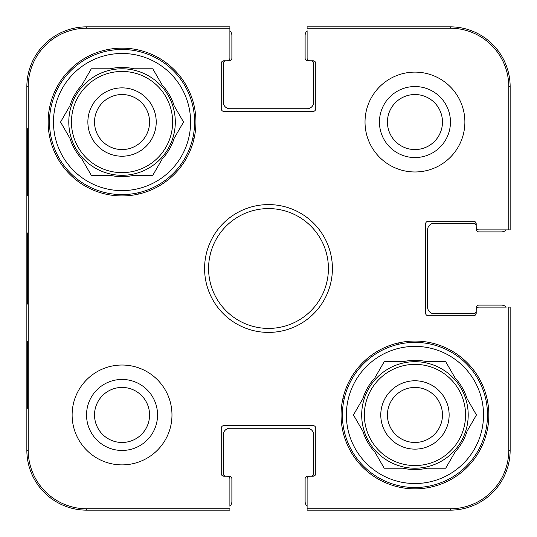 <?xml version="1.0" encoding="UTF-8"?>
<svg xmlns="http://www.w3.org/2000/svg" width="537" height="537" viewBox="0 0 537 537"><rect width="100%" height="100%" fill="white"/><g stroke="black" fill="none" stroke-linecap="round" stroke-linejoin="round"><path stroke-width="0.81" d="M387.432 122.047A27.521 27.521 0 0 1 428.714 98.211A27.521 27.521 0 0 1 428.714 145.876A27.521 27.521 0 0 1 387.432 122.047M94.525 414.953A27.521 27.521 0 0 1 135.807 391.124A27.521 27.521 0 0 1 135.807 438.789A27.521 27.521 0 0 1 94.525 414.953M442.475 414.953A27.521 27.521 0 0 1 401.193 438.789A27.521 27.521 0 0 1 401.193 391.124A27.521 27.521 0 0 1 442.475 414.953M149.568 122.047A27.521 27.521 0 0 1 108.286 145.876A27.521 27.521 0 0 1 108.286 98.211A27.521 27.521 0 0 1 149.568 122.047M450.234 28.219A58.54 58.54 0 0 1 508.781 86.766L508.781 229.89L510.15 229.89L510.15 86.766A59.916 59.916 0 0 0 450.234 26.85L307.11 26.85L307.11 28.219L450.234 28.219L450.234 26.85M28.219 86.766A58.54 58.54 0 0 1 86.766 28.219L229.89 28.219L229.89 26.85L86.766 26.85A59.916 59.916 0 0 0 26.85 86.766L26.85 450.234A59.916 59.916 0 0 0 86.766 510.15L229.89 510.15L229.89 508.781L86.766 508.781A58.54 58.54 0 0 1 28.219 450.234L28.219 86.766L26.85 86.766M508.781 450.234A58.54 58.54 0 0 1 450.234 508.781L307.11 508.781L307.11 510.15L450.234 510.15A59.916 59.916 0 0 0 510.15 450.234L510.15 307.11L508.781 307.11L508.781 450.234L510.15 450.234M307.11 506.25A6.659 6.659 0 0 1 305.117 501.498L305.117 478.863A2.665 2.665 0 0 1 307.775 476.198L311.104 476.198A2.665 2.665 0 0 0 313.769 473.533L313.769 434.923A6.659 6.659 0 0 0 307.11 428.271L229.89 428.271A6.659 6.659 0 0 0 223.231 434.923L223.231 473.533A2.665 2.665 0 0 0 225.896 476.198L229.225 476.198A2.665 2.665 0 0 1 231.883 478.863L231.883 501.498A6.659 6.659 0 0 1 229.89 506.25L229.89 478.863A2.665 2.665 0 0 0 227.225 476.198L223.895 476.198A2.665 2.665 0 0 1 221.237 473.533L221.237 428.271A2.665 2.665 0 0 1 223.895 425.606L313.105 425.606A2.665 2.665 0 0 1 315.763 428.271L315.763 473.533A2.665 2.665 0 0 1 313.105 476.198L309.775 476.198A2.665 2.665 0 0 0 307.11 478.863L307.11 508.781M229.89 30.75A6.659 6.659 0 0 1 231.883 35.502L231.883 58.137A2.665 2.665 0 0 1 229.225 60.802L225.896 60.802A2.665 2.665 0 0 0 223.231 63.467L223.231 102.077A6.659 6.659 0 0 0 229.89 108.729L307.11 108.729A6.659 6.659 0 0 0 313.769 102.077L313.769 63.467A2.665 2.665 0 0 0 311.104 60.802L307.775 60.802A2.665 2.665 0 0 1 305.117 58.137L305.117 35.502A6.659 6.659 0 0 1 307.11 30.75L307.11 58.137A2.665 2.665 0 0 0 309.775 60.802L313.105 60.802A2.665 2.665 0 0 1 315.763 63.467L315.763 108.729A2.665 2.665 0 0 1 313.105 111.394L223.895 111.394A2.665 2.665 0 0 1 221.237 108.729L221.237 63.467A2.665 2.665 0 0 1 223.895 60.802L227.225 60.802A2.665 2.665 0 0 0 229.89 58.137L229.89 28.219M506.25 229.89A6.659 6.659 0 0 1 501.498 231.883L478.863 231.883A2.665 2.665 0 0 1 476.198 229.225L476.198 225.896A2.665 2.665 0 0 0 473.533 223.231L434.258 223.231A6.659 6.659 0 0 0 427.6 229.89L427.6 307.11A6.659 6.659 0 0 0 434.258 313.769L473.533 313.769A2.665 2.665 0 0 0 476.198 311.104L476.198 307.775A2.665 2.665 0 0 1 478.863 305.117L501.498 305.117A6.659 6.659 0 0 1 506.25 307.11L478.863 307.11A2.665 2.665 0 0 0 476.198 309.775L476.198 313.105A2.665 2.665 0 0 1 473.533 315.763L428.271 315.763A2.665 2.665 0 0 1 425.606 313.105L425.606 223.895A2.665 2.665 0 0 1 428.271 221.237L473.533 221.237A2.665 2.665 0 0 1 476.198 223.895L476.198 227.225A2.665 2.665 0 0 0 478.863 229.89L508.781 229.89M171.974 414.953A49.928 49.928 0 0 1 97.083 458.195A49.928 49.928 0 0 1 97.083 371.718A49.928 49.928 0 0 1 171.974 414.953M464.881 122.047A49.928 49.928 0 0 1 389.99 165.282A49.928 49.928 0 0 1 389.99 78.805A49.928 49.928 0 0 1 464.881 122.047M488.845 414.953A73.891 73.891 0 0 1 378.008 478.95A73.891 73.891 0 0 1 378.008 350.963A73.891 73.891 0 0 1 488.845 414.953M195.938 122.047A73.891 73.891 0 0 1 85.101 186.037A73.891 73.891 0 0 1 85.101 58.05A73.891 73.891 0 0 1 195.938 122.047M204.59 268.5A63.91 63.91 0 0 0 300.452 323.845A63.91 63.91 0 0 0 300.452 213.155A63.91 63.91 0 0 0 204.59 268.5M208.584 268.5A59.916 59.916 0 0 1 298.458 216.612A59.916 59.916 0 0 1 298.458 320.388A59.916 59.916 0 0 1 208.584 268.5M379.444 122.047A35.509 35.509 0 0 0 432.708 152.797A35.509 35.509 0 0 0 432.708 91.297A35.509 35.509 0 0 0 379.444 122.047M86.538 414.953A35.509 35.509 0 0 0 139.801 445.703A35.509 35.509 0 0 0 139.801 384.203A35.509 35.509 0 0 0 86.538 414.953M27.669 195.273L27.32 195.273L27.32 128.705L27.669 128.705L27.669 195.273L27.32 195.273M27.669 408.295L27.32 408.295L27.32 341.727L27.669 341.727L27.669 408.295L27.32 408.295M27.031 268.487L27.347 304.11L27.34 232.917L27.031 268.487M27.32 341.727L27.669 341.727M27.32 128.705L27.669 128.705M342.391 414.953A72.562 72.562 0 0 1 451.234 352.118A72.562 72.562 0 0 1 451.234 477.796A72.562 72.562 0 0 1 342.391 414.953M346.385 414.953A68.568 68.568 0 0 1 449.241 355.575A68.568 68.568 0 0 1 449.241 474.339A68.568 68.568 0 0 1 346.385 414.953M362.844 398.702A54.586 54.586 0 0 1 374.826 377.947L384.21 361.696L402.972 361.696A54.586 54.586 0 0 1 426.935 361.696L445.703 361.696L455.087 377.947A54.586 54.586 0 0 1 467.069 398.702L476.447 414.953L467.069 431.204A54.586 54.586 0 0 1 455.087 451.959L445.703 468.21L426.935 468.21A54.586 54.586 0 0 1 402.972 468.21L384.21 468.21L374.826 451.959A54.586 54.586 0 0 1 362.844 431.204L353.46 414.953L362.844 398.702M361.696 414.953A53.257 53.257 0 0 1 441.582 368.832A53.257 53.257 0 0 1 441.582 461.075A53.257 53.257 0 0 1 361.696 414.953M449.133 414.953A34.18 34.18 0 0 0 397.863 385.358A34.18 34.18 0 0 0 397.863 444.555A34.18 34.18 0 0 0 449.133 414.953M49.485 122.047A72.562 72.562 0 0 1 158.328 59.204A72.562 72.562 0 0 1 158.328 184.882A72.562 72.562 0 0 1 49.485 122.047M53.478 122.047A68.568 68.568 0 0 1 156.327 62.661A68.568 68.568 0 0 1 156.327 181.425A68.568 68.568 0 0 1 53.478 122.047M69.931 105.796A54.586 54.586 0 0 1 81.913 85.041L91.297 68.79L110.065 68.79A54.586 54.586 0 0 1 134.028 68.79L152.79 68.79L162.174 85.041A54.586 54.586 0 0 1 174.156 105.796L183.54 122.047L174.156 138.298A54.586 54.586 0 0 1 162.174 159.053L152.79 175.304L134.028 175.304A54.586 54.586 0 0 1 110.065 175.304L91.297 175.304L81.913 159.053A54.586 54.586 0 0 1 69.931 138.298L60.553 122.047L69.931 105.796M68.79 122.047A53.257 53.257 0 0 1 148.675 75.925A53.257 53.257 0 0 1 148.675 168.168A53.257 53.257 0 0 1 68.79 122.047M156.22 122.047A34.18 34.18 0 0 0 104.957 92.445A34.18 34.18 0 0 0 104.957 151.642A34.18 34.18 0 0 0 156.22 122.047M138.512 194.079A149.783 149.783 0 0 1 139.432 192.494M192.494 139.432A149.783 149.783 0 0 1 194.079 138.512M344.506 397.568A149.783 149.783 0 0 1 342.921 398.488M398.488 342.921A149.783 149.783 0 0 1 397.568 344.506M510.15 86.766L508.781 86.766M86.766 26.85L86.766 28.219M26.85 450.234L28.219 450.234M86.766 510.15L86.766 508.781M450.234 510.15L450.234 508.781M364.361 414.953A50.592 50.592 0 0 1 440.253 371.141A50.592 50.592 0 0 1 440.253 458.773A50.592 50.592 0 0 1 364.361 414.953M71.455 122.047A50.592 50.592 0 0 1 147.339 78.227A50.592 50.592 0 0 1 147.339 165.859A50.592 50.592 0 0 1 71.455 122.047"/></g></svg>
